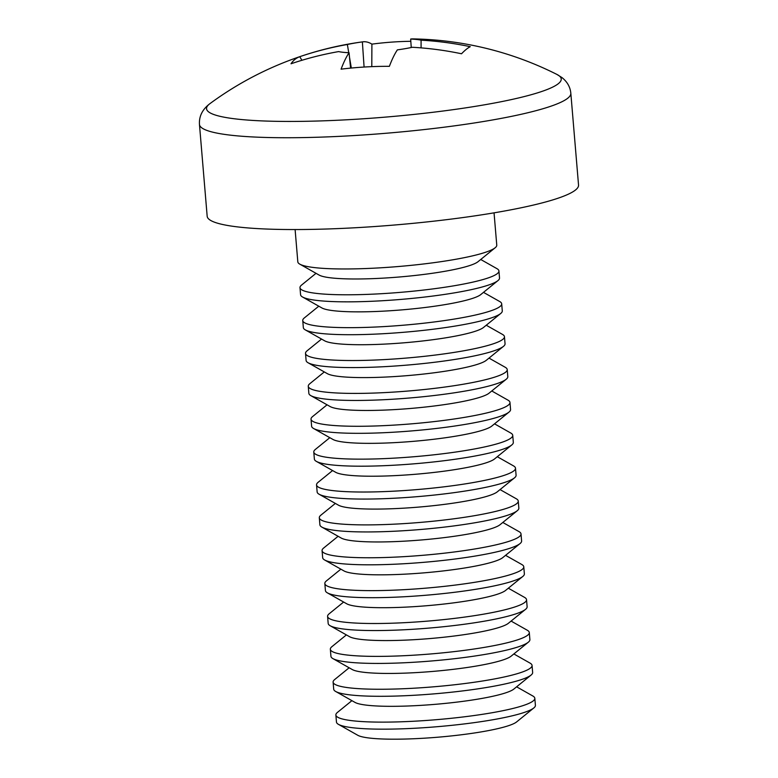 <?xml version="1.0" encoding="UTF-8"?>
<svg xmlns="http://www.w3.org/2000/svg" width="778" height="778" viewBox="0 0 778 778"><rect width="100%" height="100%" fill="white"/><g stroke="black" fill="none" stroke-linecap="round" stroke-linejoin="round"><path stroke-width="1.17" d="M351.909 700.657L337.448 712.395A99.817 13.07 -4.8 0 0 335.872 715.001L336.466 722.052A99.817 13.07 -4.8 0 0 338.459 724.357L357.773 735.278A81.155 10.629 -4.8 0 0 437.907 737.204A81.155 10.629 -4.8 0 0 516.602 721.935L533.825 707.951A99.817 13.07 -4.8 0 0 535.41 705.345L534.817 698.294A99.817 13.07 -4.8 0 0 532.823 695.989L516.611 686.818M338.459 724.357A99.817 13.07 -4.8 0 0 418.243 728.062A99.817 13.07 -4.8 0 0 533.825 707.951M335.872 715.001A99.817 13.07 -4.8 0 0 417.65 721.021A99.817 13.07 -4.8 0 0 533.231 700.9A99.817 13.07 -4.8 0 0 534.817 698.294M349.147 667.777L334.696 679.525A99.817 13.07 -4.8 0 0 333.11 682.131L333.704 689.182A99.817 13.07 -4.8 0 0 335.697 691.486L355.011 702.408A81.155 10.629 -4.8 0 0 435.145 704.333A81.155 10.629 -4.8 0 0 513.85 689.065L531.063 675.08A99.817 13.07 -4.8 0 0 532.648 672.474L532.055 665.423A99.817 13.07 -4.8 0 0 530.061 663.119L513.85 653.948M335.697 691.486A99.817 13.07 -4.8 0 0 415.481 695.192A99.817 13.07 -4.8 0 0 531.063 675.08M333.11 682.131A99.817 13.07 -4.8 0 0 414.888 688.151A99.817 13.07 -4.8 0 0 530.479 668.03A99.817 13.07 -4.8 0 0 532.055 665.423M346.385 634.906L331.934 646.654A99.817 13.07 -4.8 0 0 330.349 649.26L330.942 656.301A99.817 13.07 -4.8 0 0 332.935 658.616L352.249 669.537A81.155 10.629 -4.8 0 0 432.393 671.453A81.155 10.629 -4.8 0 0 511.088 656.194L528.311 642.21A99.817 13.07 -4.8 0 0 529.886 639.604L529.293 632.553A99.817 13.07 -4.8 0 0 527.299 630.248L511.088 621.077M332.935 658.616A99.817 13.07 -4.8 0 0 412.719 662.321A99.817 13.07 -4.8 0 0 528.311 642.21M330.349 649.26A99.817 13.07 -4.8 0 0 412.126 655.28A99.817 13.07 -4.8 0 0 527.717 635.159A99.817 13.07 -4.8 0 0 529.293 632.553M343.633 602.036L329.172 613.784A99.817 13.07 -4.8 0 0 327.587 616.39L328.18 623.431A99.817 13.07 -4.8 0 0 330.173 625.745L349.487 636.657A81.155 10.629 -4.8 0 0 429.631 638.582A81.155 10.629 -4.8 0 0 508.326 623.324L525.549 609.339A99.817 13.07 -4.8 0 0 527.124 606.723L526.531 599.682A99.817 13.07 -4.8 0 0 524.537 597.378L508.326 588.207M330.173 625.745A99.817 13.07 -4.8 0 0 409.957 629.451A99.817 13.07 -4.8 0 0 525.549 609.339M327.587 616.39A99.817 13.07 -4.8 0 0 409.364 622.41A99.817 13.07 -4.8 0 0 524.956 602.289A99.817 13.07 -4.8 0 0 526.531 599.682M340.871 569.165L326.41 580.903A99.817 13.07 -4.8 0 0 324.834 583.519L325.418 590.56A99.817 13.07 -4.8 0 0 327.412 592.875L346.725 603.786A81.155 10.629 -4.8 0 0 426.869 605.712A81.155 10.629 -4.8 0 0 505.564 590.453L522.787 576.469A99.817 13.07 -4.8 0 0 524.362 573.853L523.779 566.812A99.817 13.07 -4.8 0 0 521.785 564.497L505.564 555.336M327.412 592.875A99.817 13.07 -4.8 0 0 407.195 596.58A99.817 13.07 -4.8 0 0 522.787 576.469M324.834 583.519A99.817 13.07 -4.8 0 0 406.612 589.53A99.817 13.07 -4.8 0 0 522.194 569.418A99.817 13.07 -4.8 0 0 523.779 566.812M338.109 536.295L323.648 548.033A99.817 13.07 -4.8 0 0 322.073 550.639L322.666 557.69A99.817 13.07 -4.8 0 0 324.659 559.995L343.964 570.916A81.155 10.629 -4.8 0 0 424.107 572.841A81.155 10.629 -4.8 0 0 502.802 557.583L520.025 543.589A99.817 13.07 -4.8 0 0 521.61 540.982L521.017 533.941A99.817 13.07 -4.8 0 0 519.023 531.627L502.812 522.466M324.659 559.995A99.817 13.07 -4.8 0 0 404.443 563.71A99.817 13.07 -4.8 0 0 520.025 543.589M322.073 550.639A99.817 13.07 -4.8 0 0 403.85 556.659A99.817 13.07 -4.8 0 0 519.432 536.548A99.817 13.07 -4.8 0 0 521.017 533.941M335.347 503.424L320.886 515.162A99.817 13.07 -4.8 0 0 319.311 517.769L319.904 524.819A99.817 13.07 -4.8 0 0 321.898 527.124L341.211 538.045A81.155 10.629 -4.8 0 0 421.345 539.971A81.155 10.629 -4.8 0 0 500.04 524.712L517.263 510.718A99.817 13.07 -4.8 0 0 518.848 508.112L518.255 501.071A99.817 13.07 -4.8 0 0 516.261 498.756L500.05 489.595M321.898 527.124A99.817 13.07 -4.8 0 0 401.681 530.839A99.817 13.07 -4.8 0 0 517.263 510.718M319.311 517.769A99.817 13.07 -4.8 0 0 401.088 523.788A99.817 13.07 -4.8 0 0 516.67 503.677A99.817 13.07 -4.8 0 0 518.255 501.071M332.585 470.554L318.134 482.292A99.817 13.07 -4.8 0 0 316.549 484.898L317.142 491.949A99.817 13.07 -4.8 0 0 319.136 494.254L338.449 505.175A81.155 10.629 -4.8 0 0 418.583 507.1A81.155 10.629 -4.8 0 0 497.288 491.832L514.501 477.848A99.817 13.07 -4.8 0 0 516.086 475.241L515.493 468.191A99.817 13.07 -4.8 0 0 513.499 465.886L497.288 456.715M319.136 494.254A99.817 13.07 -4.8 0 0 398.92 497.969A99.817 13.07 -4.8 0 0 514.501 477.848M316.549 484.898A99.817 13.07 -4.8 0 0 398.326 490.918A99.817 13.07 -4.8 0 0 513.918 470.807A99.817 13.07 -4.8 0 0 515.493 468.191M329.823 437.674L315.372 449.421A99.817 13.07 -4.8 0 0 313.787 452.028L314.38 459.078A99.817 13.07 -4.8 0 0 316.374 461.383L335.688 472.304A81.155 10.629 -4.8 0 0 415.831 474.23A81.155 10.629 -4.8 0 0 494.526 458.962L511.749 444.977A99.817 13.07 -4.8 0 0 513.324 442.371L512.731 435.32A99.817 13.07 -4.8 0 0 510.738 433.015L494.526 423.845M316.374 461.383A99.817 13.07 -4.8 0 0 396.158 465.088A99.817 13.07 -4.8 0 0 511.749 444.977M313.787 452.028A99.817 13.07 -4.8 0 0 395.564 458.048A99.817 13.07 -4.8 0 0 511.156 437.926A99.817 13.07 -4.8 0 0 512.731 435.32M327.071 404.803L312.61 416.551A99.817 13.07 -4.8 0 0 311.025 419.157L311.618 426.208A99.817 13.07 -4.8 0 0 313.612 428.513L332.926 439.434A81.155 10.629 -4.8 0 0 413.069 441.359A81.155 10.629 -4.8 0 0 491.764 426.091L508.987 412.107A99.817 13.07 -4.8 0 0 510.562 409.5L509.969 402.45A99.817 13.07 -4.8 0 0 507.976 400.145L491.764 390.974M313.612 428.513A99.817 13.07 -4.8 0 0 393.396 432.218A99.817 13.07 -4.8 0 0 508.987 412.107M311.025 419.157A99.817 13.07 -4.8 0 0 392.802 425.177A99.817 13.07 -4.8 0 0 508.394 405.056A99.817 13.07 -4.8 0 0 509.969 402.45M324.309 371.933L309.848 383.68A99.817 13.07 -4.8 0 0 308.273 386.287L308.856 393.328A99.817 13.07 -4.8 0 0 310.85 395.642L330.164 406.563A81.155 10.629 -4.8 0 0 410.307 408.479A81.155 10.629 -4.8 0 0 489.002 393.221L506.225 379.236A99.817 13.07 -4.8 0 0 507.801 376.63L507.217 369.579A99.817 13.07 -4.8 0 0 505.223 367.274L489.002 358.104M310.85 395.642A99.817 13.07 -4.8 0 0 390.634 399.347A99.817 13.07 -4.8 0 0 506.225 379.236M308.273 386.287A99.817 13.07 -4.8 0 0 390.05 392.306A99.817 13.07 -4.8 0 0 505.632 372.185A99.817 13.07 -4.8 0 0 507.217 369.579M321.547 339.062L307.086 350.81A99.817 13.07 -4.8 0 0 305.511 353.416L306.104 360.457A99.817 13.07 -4.8 0 0 308.098 362.772L327.402 373.683A81.155 10.629 -4.8 0 0 407.546 375.609A81.155 10.629 -4.8 0 0 486.24 360.35L503.463 346.366A99.817 13.07 -4.8 0 0 505.048 343.75L504.455 336.709A99.817 13.07 -4.8 0 0 502.462 334.404L486.25 325.233M308.098 362.772A99.817 13.07 -4.8 0 0 387.882 366.477A99.817 13.07 -4.8 0 0 503.463 346.366M305.511 353.416A99.817 13.07 -4.8 0 0 387.288 359.426A99.817 13.07 -4.8 0 0 502.87 339.315A99.817 13.07 -4.8 0 0 504.455 336.709M318.786 306.192L304.324 317.93A99.817 13.07 -4.8 0 0 302.749 320.546L303.342 327.587A99.817 13.07 -4.8 0 0 305.336 329.901L324.65 340.813A81.155 10.629 -4.8 0 0 404.784 342.738A81.155 10.629 -4.8 0 0 483.478 327.48L500.701 313.495A99.817 13.07 -4.8 0 0 502.287 310.879L501.693 303.838A99.817 13.07 -4.8 0 0 499.7 301.524L483.488 292.363M305.336 329.901A99.817 13.07 -4.8 0 0 385.12 333.606A99.817 13.07 -4.8 0 0 500.701 313.495M302.749 320.546A99.817 13.07 -4.8 0 0 384.526 326.556A99.817 13.07 -4.8 0 0 500.108 306.444A99.817 13.07 -4.8 0 0 501.693 303.838M316.024 273.321L301.572 285.059A99.817 13.07 -4.8 0 0 299.987 287.666L300.58 294.716A99.817 13.07 -4.8 0 0 302.574 297.021L321.888 307.942A81.155 10.629 -4.8 0 0 402.022 309.868A81.155 10.629 -4.8 0 0 480.726 294.609L497.939 280.615A99.817 13.07 -4.8 0 0 499.525 278.009L498.931 270.968A99.817 13.07 -4.8 0 0 496.938 268.653L480.726 259.492M302.574 297.021A99.817 13.07 -4.8 0 0 382.358 300.736A99.817 13.07 -4.8 0 0 497.939 280.615M299.987 287.666A99.817 13.07 -4.8 0 0 381.765 293.685A99.817 13.07 -4.8 0 0 497.356 273.574A99.817 13.07 -4.8 0 0 498.931 270.968M295.105 229.549L297.818 261.846A99.817 13.07 -4.8 0 0 299.812 264.15L319.126 275.072A81.155 10.629 -4.8 0 0 399.27 276.997A81.155 10.629 -4.8 0 0 477.964 261.739L495.187 247.744A99.817 13.07 -4.8 0 0 496.763 245.138L494.049 212.841M199.46 124.441A186.331 24.41 -4.8 0 0 352.113 135.673A186.331 24.41 -4.8 0 0 570.828 93.263L578.54 185.067A186.331 24.41 -4.8 0 1 359.825 227.487A186.331 24.41 -4.8 0 1 207.172 216.255L199.46 124.441C198.944 116.233 202.465 109.27 210.031 103.571L210.031 103.571A177.977 23.311 -4.8 0 0 209.35 104.096A177.977 23.311 -4.8 0 0 352.337 119.472A177.977 23.311 -4.8 0 0 558.419 83.606A177.977 23.311 -4.8 0 0 556.931 74.435A332.741 332.741 0 0 0 412.797 38.9A331.827 62.075 -93.4 0 0 410.667 39.056A44.93 5.884 -4.8 0 1 421.083 40.184L421.083 47.876M299.812 264.15A99.817 13.07 -4.8 0 0 379.596 267.865A99.817 13.07 -4.8 0 0 495.187 247.744M421.083 40.184A331.827 323.065 -129.1 0 1 470.262 46.68A326.313 35.555 113.1 0 0 466.236 49.374A326.313 35.555 113.1 0 0 461.529 53.77A331.827 323.065 50.9 0 0 412.35 47.273A44.93 5.884 -4.8 0 1 397.344 49.88A331.827 62.075 -93.4 0 0 389.379 66.325A326.313 265.24 -167.9 0 0 341.085 69.164A331.827 62.075 86.6 0 1 349.05 52.719A44.93 5.884 -4.8 0 1 338.634 51.591A331.827 323.065 50.9 0 0 291.021 63.777A326.313 73.696 -120.4 0 1 294.911 59.429A326.313 73.696 -120.4 0 1 299.754 56.687L301.903 60.295M410.823 41.292A326.313 303.381 147.9 0 0 371.903 44.132A331.827 62.075 86.6 0 0 362.752 41.837A331.827 62.075 86.6 0 0 362.373 41.895A44.93 5.884 -4.8 0 0 347.367 44.502A331.827 323.065 -129.1 0 0 299.754 56.687M351.325 68.036L349.497 57.193M348.739 52.7L347.367 44.502M362.373 41.895L364.085 67.044M371.903 44.132L371.787 66.645M411.241 47.507L410.667 39.056M350.596 68.114L349.05 52.719M362.752 41.837A332.741 332.741 0 0 0 210.031 103.571M570.828 93.263C570.235 87.01 567.269 81.787 561.949 77.567L556.931 74.435"/></g></svg>
